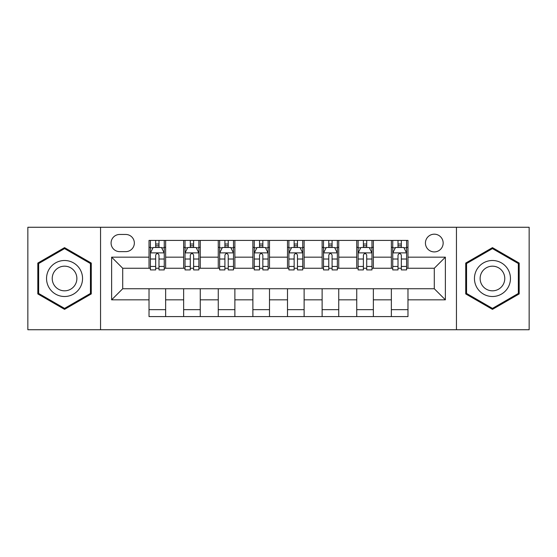 <?xml version="1.0" encoding="UTF-8"?>
<svg xmlns="http://www.w3.org/2000/svg" width="557" height="557" viewBox="0 0 557 557"><rect width="100%" height="100%" fill="white"/><g stroke="black" fill="none" stroke-linecap="round" stroke-linejoin="round"><path stroke-width="0.84" d="M434.293 234.184A8.863 8.863 0 0 0 425.43 243.047A8.863 8.863 0 0 0 434.293 251.91A8.863 8.863 0 0 0 443.156 243.047A8.863 8.863 0 0 0 434.293 234.184M456.448 329.737L529.15 329.737L529.15 227.263L456.448 227.263L456.448 329.737L100.552 329.737L100.552 227.263L27.85 227.263L27.85 329.737L100.552 329.737M119.664 251.632L125.757 251.632A8.585 8.585 0 0 0 134.341 243.047A8.585 8.585 0 0 0 125.757 234.462L119.664 234.462A8.585 8.585 0 0 0 111.08 243.047A8.585 8.585 0 0 0 119.664 251.632M456.448 227.263L100.552 227.263M149.018 299.826L111.63 299.826L111.63 257.174L149.018 257.174L149.018 268.251L122.707 268.251L122.707 288.749L149.018 288.749L149.018 316.585L407.982 316.585L407.982 288.749L434.293 288.749L434.293 268.251L407.982 268.251L407.982 257.174L445.37 257.174L445.37 299.826L407.982 299.826M407.982 257.174L407.982 240.415L149.018 240.415L149.018 257.174M391.362 240.415L391.362 268.251L392.748 268.251M398.011 268.251L401.332 268.251M406.596 268.251L407.982 268.251M391.362 268.251L371.972 268.251M356.745 240.415L356.745 268.251L358.123 268.251M363.387 268.251L366.715 268.251M356.745 268.251L337.354 268.251M322.12 240.415L322.12 268.251L323.506 268.251M328.769 268.251L332.09 268.251M322.12 268.251L302.736 268.251M287.503 240.415L287.503 268.251L288.888 268.251M294.152 268.251L297.473 268.251M287.503 268.251L268.112 268.251M252.878 240.415L252.878 268.251L254.264 268.251M259.527 268.251L262.848 268.251M252.878 268.251L233.494 268.251M218.26 240.415L218.26 268.251L219.646 268.251M224.91 268.251L228.231 268.251M218.26 268.251L198.877 268.251M183.643 240.415L183.643 268.251L185.028 268.251M190.285 268.251L193.613 268.251M183.643 268.251L164.252 268.251M149.018 268.251L150.404 268.251M155.668 268.251L158.989 268.251M149.018 288.749L165.638 288.749L165.638 316.585M407.982 288.749L165.638 288.749M165.638 240.415L165.638 268.251M149.018 247.343L150.404 247.343M155.668 247.343L158.989 247.343M164.252 247.343L165.638 247.343M149.018 309.657L165.638 309.657M183.643 288.749L183.643 316.585M200.255 240.415L200.255 268.251M183.643 247.343L185.028 247.343M190.285 247.343L193.613 247.343M198.877 247.343L200.255 247.343M200.255 288.749L200.255 316.585M183.643 309.657L200.255 309.657M218.26 288.749L218.26 316.585M234.88 288.749L234.88 316.585M218.26 309.657L234.88 309.657M234.88 240.415L234.88 268.251M218.26 247.343L219.646 247.343M224.91 247.343L228.231 247.343M233.494 247.343L234.88 247.343M252.878 288.749L252.878 316.585M269.497 288.749L269.497 316.585M252.878 309.657L269.497 309.657M269.497 240.415L269.497 268.251M252.878 247.343L254.264 247.343M259.527 247.343L262.848 247.343M268.112 247.343L269.497 247.343M287.503 288.749L287.503 316.585M304.122 288.749L304.122 316.585M287.503 309.657L304.122 309.657M304.122 240.415L304.122 268.251M287.503 247.343L288.888 247.343M294.152 247.343L297.473 247.343M302.736 247.343L304.122 247.343M322.12 288.749L322.12 316.585M338.74 288.749L338.74 316.585M322.12 309.657L338.74 309.657M338.74 240.415L338.74 268.251M322.12 247.343L323.506 247.343M328.769 247.343L332.09 247.343M337.354 247.343L338.74 247.343M356.745 288.749L356.745 316.585M373.357 288.749L373.357 316.585M356.745 309.657L373.357 309.657M373.357 240.415L373.357 268.251M356.745 247.343L358.123 247.343M363.387 247.343L366.715 247.343M371.972 247.343L373.357 247.343M391.362 288.749L391.362 316.585M391.362 309.657L407.982 309.657M391.362 247.343L392.748 247.343M398.011 247.343L401.332 247.343M406.596 247.343L407.982 247.343M122.707 268.251L111.63 257.174M122.707 288.749L111.63 299.826M445.37 257.174L434.293 268.251M445.37 299.826L434.293 288.749M64.549 309.365L91.271 293.929L91.271 263.071L64.549 247.635L37.82 263.071L37.82 293.929L64.549 309.365M519.18 263.071L492.451 247.635L465.729 263.071L465.729 293.929L492.451 309.365L519.18 293.929L519.18 263.071M158.989 244.022L155.668 244.022M164.252 266.441L158.989 266.441L158.989 269.915L164.252 269.915L164.252 253.017L161.481 247.482L153.175 247.482L150.404 253.017L150.404 269.915L155.668 269.915L155.668 266.441L150.404 266.441M150.404 253.017L150.404 240.415M164.252 253.017L164.252 240.415M155.668 247.482L155.668 240.415M158.989 240.415L158.989 247.482M158.989 266.441L158.989 255.099C157.882 252.962 156.775 252.962 155.668 255.099L155.668 266.441M193.613 244.022L190.285 244.022M198.877 266.441L193.613 266.441L193.613 269.915L198.877 269.915L198.877 253.017L196.106 247.482L187.793 247.482L185.028 253.017L185.028 269.915L190.285 269.915L190.285 266.441L185.028 266.441M185.028 253.017L185.028 240.415M198.877 253.017L198.877 240.415M190.285 247.482L190.285 240.415M193.613 240.415L193.613 247.482M193.613 266.441L193.613 255.099C192.506 252.962 191.399 252.962 190.285 255.099L190.285 266.441M228.231 244.022L224.91 244.022M233.494 266.441L228.231 266.441L228.231 269.915L233.494 269.915L233.494 253.017L230.723 247.482L222.417 247.482L219.646 253.017L219.646 269.915L224.91 269.915L224.91 266.441L219.646 266.441M219.646 253.017L219.646 240.415M233.494 253.017L233.494 240.415M224.91 247.482L224.91 240.415M228.231 240.415L228.231 247.482M228.231 266.441L228.231 255.099C227.124 252.962 226.017 252.962 224.91 255.099L224.91 266.441M262.848 244.022L259.527 244.022M268.112 266.441L262.848 266.441L262.848 269.915L268.112 269.915L268.112 253.017L265.341 247.482L257.035 247.482L254.264 253.017L254.264 269.915L259.527 269.915L259.527 266.441L254.264 266.441M254.264 253.017L254.264 240.415M268.112 253.017L268.112 240.415M259.527 247.482L259.527 240.415M262.848 240.415L262.848 247.482M262.848 266.441L262.848 255.099C261.748 252.962 260.634 252.962 259.527 255.099L259.527 266.441M297.473 244.022L294.152 244.022M302.736 266.441L297.473 266.441L297.473 269.915L302.736 269.915L302.736 253.017L299.965 247.482L291.659 247.482L288.888 253.017L288.888 269.915L294.152 269.915L294.152 266.441L288.888 266.441M288.888 253.017L288.888 240.415M302.736 253.017L302.736 240.415M294.152 247.482L294.152 240.415M297.473 240.415L297.473 247.482M297.473 266.441L297.473 255.099C296.366 252.962 295.259 252.962 294.152 255.099L294.152 266.441M80.138 269.497A18.005 18.005 0 0 0 55.547 262.911A18.005 18.005 0 0 0 48.953 287.503A18.005 18.005 0 0 0 73.552 294.089A18.005 18.005 0 0 0 80.138 269.497M75.223 272.338A12.324 12.324 0 0 0 58.388 267.826A12.324 12.324 0 0 0 53.876 284.662A12.324 12.324 0 0 0 70.711 289.174A12.324 12.324 0 0 0 75.223 272.338M64.549 308.404L38.649 293.448L38.649 263.552L64.549 248.596L90.443 263.552L90.443 293.448L64.549 308.404M492.451 296.505A18.005 18.005 0 0 0 510.456 278.5A18.005 18.005 0 0 0 492.451 260.495A18.005 18.005 0 0 0 474.453 278.5A18.005 18.005 0 0 0 492.451 296.505M492.451 290.824A12.324 12.324 0 0 0 504.774 278.5A12.324 12.324 0 0 0 492.451 266.176A12.324 12.324 0 0 0 480.127 278.5A12.324 12.324 0 0 0 492.451 290.824M466.557 263.552L492.451 248.596L518.351 263.552L518.351 293.448L492.451 308.404L466.557 293.448L466.557 263.552M332.09 244.022L328.769 244.022M337.354 266.441L332.09 266.441L332.09 269.915L337.354 269.915L337.354 253.017L334.583 247.482L326.277 247.482L323.506 253.017L323.506 269.915L328.769 269.915L328.769 266.441L323.506 266.441M323.506 253.017L323.506 240.415M337.354 253.017L337.354 240.415M328.769 247.482L328.769 240.415M332.09 240.415L332.09 247.482M332.09 266.441L332.09 255.099C330.983 252.962 329.876 252.962 328.769 255.099L328.769 266.441M366.715 244.022L363.387 244.022M371.972 266.441L366.715 266.441L366.715 269.915L371.972 269.915L371.972 253.017L369.207 247.482L360.894 247.482L358.123 253.017L358.123 269.915L363.387 269.915L363.387 266.441L358.123 266.441M358.123 253.017L358.123 240.415M371.972 253.017L371.972 240.415M363.387 247.482L363.387 240.415M366.715 240.415L366.715 247.482M366.715 266.441L366.715 255.099C365.608 252.962 364.501 252.962 363.387 255.099L363.387 266.441M401.332 244.022L398.011 244.022M406.596 266.441L401.332 266.441L401.332 269.915L406.596 269.915L406.596 253.017L403.825 247.482L395.519 247.482L392.748 253.017L392.748 269.915L398.011 269.915L398.011 266.441L392.748 266.441M392.748 253.017L392.748 240.415M406.596 253.017L406.596 240.415M398.011 247.482L398.011 240.415M401.332 240.415L401.332 247.482M401.332 266.441L401.332 255.099C400.225 252.962 399.118 252.962 398.011 255.099L398.011 266.441M183.643 299.826L165.638 299.826M183.643 257.174L165.638 257.174M218.26 257.174L200.255 257.174M218.26 299.826L200.255 299.826M252.878 257.174L234.88 257.174M252.878 299.826L234.88 299.826M287.503 257.174L269.497 257.174M287.503 299.826L269.497 299.826M322.12 257.174L304.122 257.174M322.12 299.826L304.122 299.826M356.745 257.174L338.74 257.174M356.745 299.826L338.74 299.826M391.362 257.174L373.357 257.174M391.362 299.826L373.357 299.826M164.183 252.878L150.474 252.878M150.404 247.809L153.008 247.809M161.648 247.809L164.252 247.809M155.668 259.019L150.404 259.019M164.252 259.019L158.989 259.019M158.989 245.783L155.668 245.783M198.807 252.878L185.098 252.878M185.028 247.809L187.632 247.809M196.273 247.809L198.877 247.809M190.285 259.019L185.028 259.019M198.877 259.019L193.613 259.019M193.613 245.783L190.285 245.783M233.425 252.878L219.716 252.878M219.646 247.809L222.25 247.809M230.89 247.809L233.494 247.809M224.91 259.019L219.646 259.019M233.494 259.019L228.231 259.019M228.231 245.783L224.91 245.783M268.042 252.878L254.333 252.878M254.264 247.809L256.868 247.809M265.508 247.809L268.112 247.809M259.527 259.019L254.264 259.019M268.112 259.019L262.848 259.019M262.848 245.783L259.527 245.783M302.667 252.878L288.958 252.878M288.888 247.809L291.492 247.809M300.132 247.809L302.736 247.809M294.152 259.019L288.888 259.019M302.736 259.019L297.473 259.019M297.473 245.783L294.152 245.783M337.284 252.878L323.575 252.878M323.506 247.809L326.11 247.809M334.75 247.809L337.354 247.809M328.769 259.019L323.506 259.019M337.354 259.019L332.09 259.019M332.09 245.783L328.769 245.783M371.902 252.878L358.193 252.878M358.123 247.809L360.727 247.809M369.368 247.809L371.972 247.809M363.387 259.019L358.123 259.019M371.972 259.019L366.715 259.019M366.715 245.783L363.387 245.783M406.526 252.878L392.817 252.878M392.748 247.809L395.352 247.809M403.992 247.809L406.596 247.809M398.011 259.019L392.748 259.019M406.596 259.019L401.332 259.019M401.332 245.783L398.011 245.783"/></g></svg>
